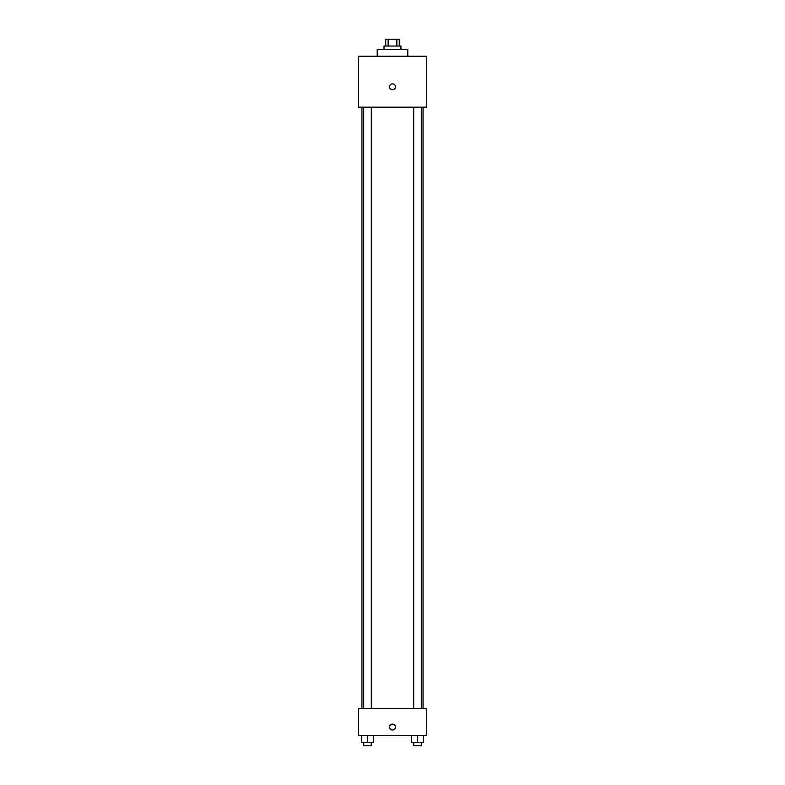 <?xml version="1.0" encoding="UTF-8"?>
<svg xmlns="http://www.w3.org/2000/svg" width="785" height="785" viewBox="0 0 785 785"><rect width="100%" height="100%" fill="white"/><g stroke="black" fill="none" stroke-linecap="round" stroke-linejoin="round"><path stroke-width="1.18" d="M388.143 46.04L388.143 39.25L385.71 39.25L385.71 46.04M388.143 39.25L399.29 39.25L399.29 46.04M396.857 46.04L396.857 39.25M384.012 49.435L384.012 46.04L400.988 46.04L400.988 49.435M407.788 56.235L407.788 49.435L377.212 49.435L377.212 56.235M358.529 56.235L426.471 56.235L426.471 107.182L358.529 107.182L358.529 56.235M392.5 89.775A2.973 2.973 0 0 1 389.929 85.32A2.973 2.973 0 0 1 395.071 85.32A2.973 2.973 0 0 1 392.5 89.775M358.529 708.384L426.471 708.384L426.471 735.565L358.529 735.565L358.529 708.384M392.5 730.04A2.973 2.973 0 0 1 389.929 725.585A2.973 2.973 0 0 1 395.071 725.585A2.973 2.973 0 0 1 392.5 730.04M411.556 735.565L411.556 742.355L423.439 742.355L423.439 735.565L423.439 742.355M417.502 742.355L417.502 735.565M421.319 742.355L421.319 745.75L413.685 745.75L413.685 742.355M361.561 735.565L361.561 742.355L373.444 742.355L373.444 735.565L373.444 742.355M367.498 742.355L367.498 735.565M371.315 742.355L371.315 745.75L363.681 745.75L363.681 742.355M423.066 708.384L423.066 107.182M361.934 708.384L361.934 107.182M413.685 107.182L413.685 708.384M421.319 107.182L421.319 708.384M371.315 708.384L371.315 107.182M363.681 708.384L363.681 107.182"/></g></svg>
